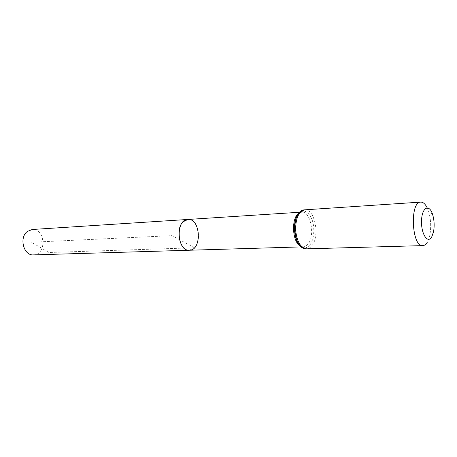 <?xml version="1.0" encoding="UTF-8"?>
<svg xmlns="http://www.w3.org/2000/svg" width="457" height="457" viewBox="0 0 457 457"><rect width="100%" height="100%" fill="white"/><g stroke="black" fill="none" stroke-linecap="round" stroke-linejoin="round"><path stroke-width="0.34" stroke-dasharray="2.29 1.71" d="M189.358 250.242L194.476 247.774C202.622 240.199 197.613 218.2 187.907 219.457M427.158 207.786L428.552 211.305C430.94 219.349 431.322 227.495 429.7 235.732L427.324 242.193M33.481 254.892C46.78 255.017 45.511 228.112 32.287 229.488M194.476 247.774L172.021 235.635L31.442 242.256L48.928 252.493L194.476 247.774M298.987 213.088L301.66 212.122C310.611 210.848 315.421 235.629 307.995 244.095C306.601 245.849 305.036 246.769 303.294 246.843L300.546 246.14M304.762 209.826C314.764 208.398 320.14 236.195 311.874 245.735C310.314 247.723 308.555 248.757 306.601 248.842M297.855 214.659C302.968 208.815 307.624 210.271 311.817 219.04C315.09 227.295 314.222 239.497 309.937 244.912C306.533 248.865 302.98 248.785 299.272 244.678M297.793 214.767L301.66 212.122L299.758 212.248M299.198 244.581L303.294 246.843L301.392 246.9M432.596 214.424L428.552 211.305M433.436 232.242L429.7 235.732"/><path stroke-width="0.69" d="M187.907 219.457C175.339 219.4 176.848 251.481 189.358 250.242C179.761 251.367 174.848 228.917 183.228 221.691L187.907 219.457C200.714 218.012 202.245 250.476 189.358 250.242L33.481 254.892C23.604 255.863 18.806 237.451 27.454 231.391L32.287 229.488L299.758 212.248M431.722 236.932C427.683 244.255 420.891 233.613 421.543 220.434C422 207.187 429.294 203.622 432.596 214.424C434.321 220.297 434.601 226.232 433.436 232.242L431.722 236.932M427.324 242.193C425.998 244.392 424.496 245.535 422.816 245.615C411.7 247.203 409.546 201.571 420.766 202.108C423.131 202.057 425.261 203.948 427.158 207.786M300.546 246.14C292.126 242.399 290.96 217.601 298.987 213.088M306.601 248.842C300.489 247.86 296.822 241.513 295.599 229.808C295.719 218.04 298.775 211.38 304.762 209.826C290.384 210.02 292.269 250.002 306.601 248.842L422.816 245.615M299.272 244.678C293.645 238.234 292.863 221.605 297.855 214.659M301.392 246.9L189.358 250.242M299.198 244.581C293.645 239.011 292.788 220.828 297.793 214.767M420.766 202.108L304.762 209.826"/></g></svg>

